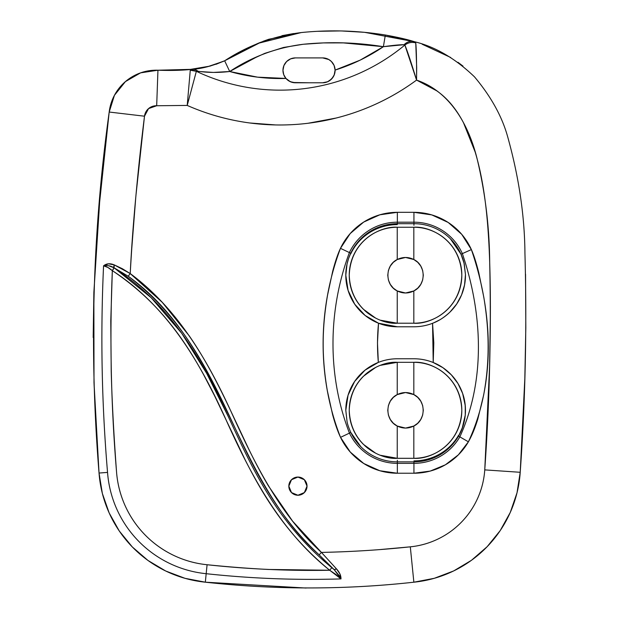 <?xml version="1.0" encoding="UTF-8"?>
<svg xmlns="http://www.w3.org/2000/svg" width="619" height="619" viewBox="0 0 619 619"><rect width="100%" height="100%" fill="white"/><g stroke="black" fill="none" stroke-linecap="round" stroke-linejoin="round"><path stroke-width="0.93" d="M490.364 315.767L490.395 306.057M489.273 250.842L489.118 247.894M475.191 152.088L463.407 122.531M455.607 109.842L451.313 104.294M436.751 90.823L416.587 80.106M131.654 248.529L131.994 243.499M438.182 538.94L438.151 538.948C429.338 543.219 420.053 545.85 410.304 546.832L380.878 549.486M140.335 152.653L141.248 144.405L140.335 152.653M249.867 122.988L275.734 124.945M308.03 123.266L336.148 118.036M366.672 108.039L369.497 106.87M451.305 104.286L456.636 111.319M93.871 292.3L99.644 202.042L109.192 112.039C92.556 232.017 89.167 352.35 99.04 473.04L102.352 493.428L109.161 512.934L119.25 530.963L132.311 546.956L147.964 560.443L165.714 571.012L185.027 578.332L205.322 582.185A118.492 118.492 0 0 1 99.04 473.04L94.003 382.612L93.871 292.269L99.644 202.042L109.192 112.039L114.438 95.303L125.409 81.615L114.438 95.303L109.192 112.039C92.556 232.017 89.167 352.35 99.04 473.04A118.492 118.492 0 0 0 205.322 582.185L306.065 588.042L205.322 582.185L206.181 573.697A109.958 109.958 0 0 1 107.544 472.413L99.04 473.04L102.352 493.428L109.161 512.934L119.25 530.963L132.311 546.956L147.964 560.443L165.714 571.012L185.027 578.332L205.322 582.185C274.844 589.845 344.357 589.853 413.863 582.2L434.252 578.316L453.65 570.942L471.469 560.296L487.145 546.701L500.222 530.576L510.273 512.424L517.012 492.794L520.215 472.289L524.827 378.58L525.817 327.938L525.554 274.194L525.817 327.938L524.827 378.58L520.215 472.289A118.492 118.492 0 0 1 413.863 582.2L434.252 578.316L453.65 570.942L471.469 560.296L487.145 546.701L500.222 530.576L510.273 512.424L517.012 492.794L520.215 472.289C525.384 399.851 526.955 326.824 524.935 253.217C524.649 216.008 518.954 177.413 507.859 137.449C502.288 116.906 491.169 96.711 474.494 76.857C455.274 58.441 435.258 46.727 414.459 41.721L415.751 42.873C411.782 41.852 408.153 42.572 404.872 45.032A195.271 195.271 0 0 1 196.355 71.309L213.385 72.423L229.719 71.51L257.566 77.158L285.955 78.443A12.442 12.442 0 0 1 295.402 57.9L291.123 58.658M462.989 66.109L457.975 62.295L462.981 66.101M450.686 57.482L422.204 44.251L450.686 57.482M414.513 41.744L364.599 32.327L414.475 41.728L385.436 35.028L401.932 38.347L385.343 35.012C357.511 30.509 329.54 29.681 301.43 32.544C273.699 35.972 248.111 45.388 224.658 60.794L215.985 64.314M364.436 32.312L342.539 31.02L364.436 32.312M339.467 30.95L316.827 31.329L339.467 30.95M293.661 33.542L281.924 35.685L293.661 33.542M268.6 39.33L262.936 41.357L268.6 39.33M259.918 42.556L257.024 43.794L259.918 42.556M246.424 48.947L244.923 49.752L246.424 48.947M246.362 48.978L224.844 60.708L210.143 66.086L188.88 69.645C179.874 70.442 169.567 70.636 157.946 70.218L156.684 105.748L187.217 105.423C205.756 113.594 225.037 119.219 245.054 122.299C265.079 125.378 285.158 125.812 305.291 123.583C325.432 121.363 344.93 116.565 363.802 109.184C382.666 101.81 400.253 92.115 416.564 80.099C425.508 83.712 433.114 87.937 439.382 92.757C445.912 97.794 451.785 104.154 456.992 111.846C465.395 124.241 472.173 140.173 477.319 159.648C481.234 174.45 484.228 191.441 486.31 210.622C487.95 225.811 489.08 243.089 489.691 262.456C490.635 292.245 490.604 326.832 489.606 366.216L484.754 469.891C484.089 479.671 481.768 489.033 477.791 497.986C473.814 506.938 468.413 514.938 461.604 521.979C454.787 529.021 446.972 534.677 438.151 538.948M157.922 70.218L140.621 72.849L157.922 70.218M140.59 72.856L125.417 81.607L140.59 72.856M93.871 292.361L93.183 337.502L93.871 292.361M94.003 382.658L96.456 434.569L99.04 473.04L96.456 434.569L94.003 382.658M334.167 75.061L332.07 78.474L334.167 75.061M286.349 78.876L288.941 80.981L292.547 82.451L295.402 82.784L290.412 81.739M289.096 81.074L286.249 78.775L289.096 81.074M284.469 76.292L283.819 74.899L284.469 76.292M283.966 75.255L285.955 78.443L283.734 74.659L282.96 70.342L283.904 65.583L286.605 61.544A12.442 12.442 0 0 1 295.402 57.9L322.685 57.9L328.836 59.548L331.358 61.459L334.074 65.405L332.682 62.968M334.113 65.498L334.763 67.471L334.113 65.498M380.917 549.479L400.501 547.784M289.971 59.153L288.694 59.865M288.686 59.873L287.154 61.026M286.365 61.792L283.982 65.405M283.68 66.179L282.976 69.684M282.976 71.046L283.448 73.808M246.54 48.886L256.916 43.833M257.117 43.748L268.507 39.361M268.77 39.276L301.267 32.559L258.038 43.345L224.658 60.794L258.038 43.345L301.267 32.559M334.384 74.497L333.92 75.626M330.469 80.029L328.612 81.267M322.677 82.784L309.067 82.784M194.312 69.073L204.456 67.425M207.411 66.775L223.652 61.258M133.758 114.933L130.377 114.538L133.766 114.933M327.552 81.778L329.695 80.602L332.983 77.282M322.654 82.784L327.613 81.754L331.583 79.008L334.183 75.031A12.442 12.442 0 0 1 322.654 82.784L309.183 82.784L322.654 82.784M335.096 70.342A12.442 12.442 0 0 1 334.183 75.031L335.096 70.086L360.103 60.167L383.385 46.696L343.383 42.897L323.311 42.92L303.202 44.274L283.525 47.47L264.816 53.35L255.871 57.42L229.719 71.51A183.665 183.665 0 0 0 285.955 78.443L290.203 81.646L287.912 80.277A12.442 12.442 0 0 1 286.837 79.371M294.102 82.714A12.442 12.442 0 0 1 292.741 82.497L290.203 81.646M291.642 82.203A12.442 12.442 0 0 1 288.864 80.927M141.256 144.405A29.093 29.093 0 0 1 141.248 144.405L141.248 144.405A29.093 29.093 0 0 1 141.248 144.405A29.093 29.093 0 0 0 141.256 144.405L136.575 188.919M307.024 486.147A9.099 9.099 0 0 1 297.925 495.246A9.099 9.099 0 0 1 288.833 486.147L291.495 492.577L297.925 495.246L304.362 492.577L307.024 486.147L304.362 479.717L297.925 477.056L291.495 479.717L288.833 486.147A9.099 9.099 0 0 1 297.925 477.056A9.099 9.099 0 0 1 307.024 486.147M438.074 364.769L433.656 362.695C427.342 360.08 420.765 358.772 413.933 358.772L397.344 358.772A51.547 51.547 0 0 0 378.333 362.401L365.017 370.17L378.333 362.401A51.547 51.547 0 0 1 397.344 358.772A51.547 51.547 0 0 0 345.797 410.312L348.071 395.17L350.841 388.082L354.648 381.428L365.017 370.17L354.648 381.428L348.071 395.17L345.797 410.374M350.741 253.867A51.4 50.619 180 0 1 397.344 224.612M348.598 258.487L350.741 253.202L349.387 252.567A53.041 53.041 0 0 1 397.344 222.19L397.344 223.691A51.547 51.547 0 0 0 350.741 253.202C347.46 260.243 345.812 267.586 345.797 275.231L347.05 263.942L348.598 258.487M131.197 255.771L135.77 197.368M490.349 314.344L489.606 366.216M363.802 109.184C382.666 101.81 400.253 92.115 416.564 80.099C450.957 91.829 469.326 126.493 477.319 159.648C485.327 193.36 489.451 227.637 489.691 262.456C491.277 331.652 489.629 400.795 484.754 469.891A82.946 82.946 0 0 1 410.304 546.832C380.747 549.951 351.12 551.808 321.431 552.411L336.38 568.776L339.893 573.883L340.992 578.904C295.944 580.282 251.012 578.541 206.181 573.697L205.322 582.185C274.844 589.845 344.357 589.853 413.863 582.2L410.304 546.832C380.747 549.951 351.12 551.808 321.431 552.411L292.594 521.152L268.561 486.101C262.154 475.377 255.477 462.888 248.529 448.643L230.369 410.095C223.436 395.402 217.076 382.728 211.28 372.058C203.976 358.618 196.602 346.508 189.151 335.738L162.209 302.281L130.222 273.567C131.39 249.472 133.325 223.204 136.01 194.776L144.498 116.202L148.552 108.596L156.684 105.748L187.217 105.423L190.265 70.241A11.846 11.591 9.9 0 1 196.355 71.309L198.01 71.255C207.883 72.717 218.453 72.802 229.719 71.51L224.658 60.794C212.309 65.947 201.469 68.786 192.153 69.328L157.946 70.218A47.4 47.4 0 0 0 109.192 112.039A47.4 47.4 0 0 1 157.946 70.218C169.567 70.636 179.874 70.442 188.88 69.645L210.143 66.086L224.844 60.708L236.063 54.673M456.992 111.846C465.395 124.241 472.173 140.173 477.319 159.648M413.933 225.293L413.933 212.317L397.344 212.317L379.818 214.808L363.678 222.082L350.207 233.564L340.465 248.343C337.819 253.929 335.227 261.589 332.682 271.3L327.598 294.907C324.696 311.605 323.219 327.644 323.172 343.019C323.118 358.533 324.518 374.464 327.358 390.813L332.558 414.482C335.119 423.938 337.781 431.559 340.535 437.354L350.292 452.079L363.755 463.507L379.857 470.75L397.344 473.226L413.933 473.226L430.205 471.082L445.371 464.807L458.393 454.826L468.39 441.811C471.81 435.9 474.951 428.302 477.822 419.017L483.656 395.007C486.658 378.921 488.151 362.672 488.128 346.269C488.112 330.817 486.666 314.467 483.803 297.221L478.866 273.118C476.375 263.021 473.875 255.175 471.376 249.589L461.735 234.338L448.171 222.453L431.783 214.909L413.933 212.317L397.344 212.317A62.914 62.914 0 0 0 340.465 248.343C317.733 308.858 316.889 377.079 340.535 437.354L349.449 433.114C327.095 375.47 327.938 310.281 349.387 252.567L350.741 253.202M433.114 323.072L433.656 322.855M433.687 322.839L439.745 319.853M450.175 311.883L453.286 308.525M461.341 295.464L461.612 294.806M465.434 277.389L465.473 274.952M462.85 258.997L464.273 264.174L465.473 274.612L464.552 284.957L461.573 294.899L456.683 304.03L450.059 311.991C444.372 317.346 438.538 321.114 432.557 323.296A51.547 51.547 0 0 1 413.933 326.778A51.547 51.547 0 0 0 465.473 274.612L464.026 263.083L461 254.223L462.362 253.612L461 254.223L450.377 238.787C445.541 233.951 439.97 230.229 433.656 227.614C427.342 224.999 420.765 223.691 413.933 223.691A51.547 51.547 0 0 1 461 254.223L461.016 254.27M377.613 227.614C371.299 230.229 365.728 233.951 360.892 238.787M378.519 323.219A51.547 51.547 0 0 0 397.344 326.778L413.933 326.778L397.344 326.778A51.547 51.547 0 0 1 345.797 275.231L348.095 290.443L354.726 304.223L365.14 315.481L378.519 323.219C377.234 336.318 377.18 349.387 378.333 362.401L377.474 342.841L378.519 323.219L397.344 326.778A51.547 51.547 0 0 1 378.519 323.219L365.14 315.481L354.726 304.223L350.88 297.561L348.095 290.443L345.797 275.308M349.039 293.228L351.035 297.871M358.741 309.399L362.44 313.16M376.228 322.251L377.977 323.002M433.656 457.936C439.97 455.321 445.541 451.591 450.377 446.763M465.434 412.401L465.109 404.114M462.053 391.842L459.29 385.815M450.849 374.348L444.04 368.467M377.907 362.572L376.545 363.152M362.394 372.429L358.772 376.112M350.981 387.78L349.046 392.291M345.797 410.242L347.066 421.678L345.797 410.312M347.205 422.29L347.066 421.678C347.406 423.961 348.652 427.559 350.803 432.472L360.892 446.763C365.728 451.591 371.299 455.321 377.613 457.936C383.935 460.551 390.504 461.859 397.344 461.859A51.547 51.547 0 0 1 350.803 432.472A51.547 51.547 0 0 0 397.344 461.859L413.933 461.859A51.547 51.547 0 0 0 458.547 436.116L462.85 426.568L465.248 415.132L462.06 428.766M334.074 65.405L335.096 70.086A183.665 183.665 0 0 0 383.385 46.696L404.099 44.7A11.846 10.5 -73.1 0 1 414.459 41.728L401.932 38.347M261.272 42.007L224.658 60.794L229.719 71.51C252.126 56.669 276.623 47.593 303.202 44.274C330.035 41.589 356.768 42.401 383.385 46.696L385.343 35.012L383.385 46.696C392.864 45.342 399.766 44.676 404.099 44.7L404.872 45.032A195.271 195.271 0 0 1 196.355 71.309L190.265 70.241L192.153 69.328A11.846 9.053 83.8 0 1 198.01 71.255A11.846 9.053 -96.2 0 0 192.153 69.328L190.265 70.241L187.217 105.423L196.355 71.309L187.217 105.423A230.098 230.098 0 0 0 416.564 80.099L404.872 45.032C407.248 50.642 411.148 62.333 416.564 80.099C416.672 61.467 416.401 49.056 415.751 42.873L414.459 41.728C407.526 39.492 397.824 37.256 385.343 35.012M199.132 68.4L192.153 69.328L157.946 70.218L156.684 105.748A11.846 11.846 0 0 0 144.498 116.202L109.192 112.039L144.498 116.202C137.936 168.523 133.178 220.983 130.222 273.567L114.236 264.886L122.26 268.677L130.222 273.567L128.203 276.229C175.757 312.309 201.763 357.48 226.523 409.778C248.645 456.52 269.869 508.973 319.149 554.856L331.815 567.669C272.437 518.923 249.349 461.078 225.331 410.335C198.382 353.426 170.093 305.206 114.19 267.865L128.203 276.229L130.222 273.567C176.995 308.223 206.839 359.012 230.369 410.095C253.767 461.642 278.852 513.731 321.431 552.411L319.149 554.856L321.431 552.411L336.38 568.776L334.237 569.704L340.04 576.645L340.992 578.904L335.9 574.44L329.695 570.254C317.431 560.18 306.119 549.246 295.758 537.439C285.746 526.026 276.384 513.507 267.671 499.889C260.112 488.074 252.498 474.51 244.83 459.205L214.561 395.758L203.759 374.959C195.65 360.111 187.41 346.88 179.046 335.281C169.699 322.337 159.64 310.614 148.862 300.114C137.774 289.328 125.595 279.502 112.333 270.65L110.778 320.944L111.211 371.23C111.985 400.864 113.757 434.368 116.527 471.748C117.401 483.586 120.279 494.914 125.146 505.731C130.021 516.556 136.598 526.22 144.877 534.723C153.164 543.227 162.642 550.059 173.335 555.212C184.021 560.373 195.271 563.545 207.086 564.737C229.154 566.958 249.573 568.536 268.321 569.457L329.695 570.254C288.725 570.989 247.855 569.147 207.086 564.737A100.951 100.951 0 0 1 116.527 471.748C110.971 404.772 109.571 337.742 112.333 270.65L107.845 267.431L103.566 265.822L108.449 263.802L114.236 264.886C110.043 263.145 106.483 263.454 103.566 265.822C100.386 334.724 101.709 403.588 107.544 472.413C101.709 403.588 100.386 334.724 103.566 265.822C107.095 265.102 110.577 265.752 114.02 267.756L114.236 264.886A3.552 1.555 113.5 0 0 114.02 267.756L112.333 270.65C109.114 267.88 106.189 266.271 103.566 265.822M286.605 61.544L290.644 58.851L295.402 57.9L322.654 57.9A12.442 12.442 0 0 1 335.096 70.086M287.912 80.277L285.955 78.443A12.442 12.442 0 0 1 282.96 70.342A12.442 12.442 0 0 0 295.402 82.784L309.183 82.784L292.733 82.497M99.04 473.04L107.544 472.413A109.958 109.958 0 0 0 206.181 573.697L207.086 564.737L206.181 573.697C251.012 578.541 295.944 580.282 340.992 578.904L329.695 570.254C279.525 530.243 250.053 473.69 224.72 416.881C198.807 359.879 166.008 305.229 112.333 270.65L114.19 267.865L151.16 297.7L181.723 333.293L206.692 373.389L227.947 415.898M414.459 41.728A11.846 10.5 106.9 0 0 404.099 44.7L404.872 45.032A11.846 11.544 -11.2 0 1 415.751 42.873L416.68 67.603L416.564 80.099M484.754 469.891L520.215 472.289L484.754 469.891M410.304 546.832L413.863 582.2A118.492 118.492 0 0 0 520.215 472.289M105.872 265.466L108.487 265.698L114.02 267.756L128.203 276.229C225.556 346.3 232.752 477.876 319.149 554.856L334.237 569.704A3.552 1.331 -42.8 0 0 336.38 568.776C339.514 572.142 341.054 575.523 340.992 578.904L334.237 569.704L331.815 567.669L329.695 570.254L331.815 567.669M464.273 264.174A51.547 51.547 0 0 0 413.933 223.691L397.344 223.691M458.547 435.335A51.346 50.565 -0 0 1 413.933 460.884M465.271 405.708L465.248 415.132C465.906 407.426 465.031 400.199 462.641 393.46L465.271 405.708M457.983 383.556L462.641 393.46C460.149 386.357 456.389 380.159 451.359 374.874L457.983 383.556M442.98 367.732L451.359 374.874C445.943 369.264 439.892 365.14 433.215 362.51L442.98 367.732M458.586 436.055A51.547 51.547 0 0 0 413.933 358.772A51.547 51.547 0 0 1 433.215 362.51A51.547 51.547 0 0 0 413.933 358.772L397.344 358.772M350.803 432.472L349.449 433.114L350.803 432.472L350.447 431.706M327.613 81.754A12.442 12.442 0 0 0 334.183 75.031M334.392 74.458L332.442 78.025L329.409 80.787L326.739 82.095M413.933 326.778A51.547 51.547 0 0 0 432.557 323.296L433.795 342.864L433.215 362.51L432.557 323.296C438.987 320.843 444.821 317.075 450.059 311.991C455.019 307.14 458.849 301.445 461.573 294.899C464.227 288.539 465.527 281.769 465.473 274.612M397.344 460.25L397.344 463.352A53.041 53.041 0 0 1 349.449 433.114C327.095 375.47 327.938 310.281 349.387 252.567A53.041 53.041 0 0 1 397.344 222.19L413.933 222.19A53.041 53.041 0 0 1 462.362 253.612C482.286 312.425 486.07 379.408 459.847 436.867L458.547 436.116L459.847 436.867A53.041 53.041 0 0 1 413.933 463.352L413.933 461.859M349.387 252.567L340.465 248.343L349.387 252.567M349.449 433.114L340.535 437.354A62.914 62.914 0 0 0 397.344 473.226L397.344 463.352L397.344 473.226L413.933 473.226L413.933 463.352L397.344 463.352M397.344 222.19L397.344 212.317L397.344 222.19M413.933 463.352L413.933 473.226A62.914 62.914 0 0 0 468.39 441.811L459.847 436.867A53.041 53.041 0 0 1 413.933 463.352M462.362 253.612C482.286 312.425 486.07 379.408 459.847 436.867L468.39 441.811C496.322 381.637 492.546 311.303 471.376 249.589L462.362 253.612L471.376 249.589A62.914 62.914 0 0 0 413.933 212.317L413.933 222.19M380.577 320.24L397.243 323.219L413.825 323.219L413.825 290.953C408.292 293.654 402.76 293.654 397.243 290.953C384.809 285.065 384.832 265.396 397.243 259.516L397.243 227.243C390.875 227.243 384.755 228.457 378.874 230.895C372.994 233.332 367.81 236.798 363.307 241.302C358.803 245.797 355.337 250.989 352.907 256.87C350.47 262.75 349.248 268.87 349.248 275.231A47.988 47.988 0 0 0 361.148 306.862M364.815 310.606A47.988 47.988 0 0 0 368.313 313.524M363.307 376.383C358.803 380.878 355.337 386.07 352.907 391.951C350.47 397.824 349.248 403.952 349.248 410.312A47.988 47.988 0 0 0 361.148 441.943M364.815 445.688A47.988 47.988 0 0 0 368.313 448.605M380.577 455.313L397.243 458.3L413.825 458.3L413.825 426.034L413.825 458.3C420.193 458.3 426.313 457.085 432.194 454.648C438.074 452.21 443.258 448.744 447.761 444.249C452.265 439.745 455.731 434.553 458.168 428.681C460.598 422.8 461.82 416.68 461.82 410.312C461.82 403.952 460.598 397.824 458.168 391.951C455.731 386.07 452.265 380.878 447.761 376.383C443.258 371.88 438.074 368.413 432.194 365.976C426.313 363.539 420.193 362.324 413.825 362.324L413.825 394.589C426.259 400.478 426.236 420.146 413.825 426.034C408.292 428.735 402.76 428.735 397.243 426.034C384.809 420.146 384.832 400.478 397.243 394.589L397.243 362.324L380.577 365.311M375.524 367.516L363.438 376.244M460.296 398.327A47.988 47.988 0 0 0 413.825 362.324L397.243 362.324L397.243 394.589C402.776 391.889 408.308 391.889 413.825 394.589L413.825 362.324C429.091 360.978 460.428 374.247 461.82 410.312C460.428 446.376 429.091 459.646 413.825 458.3C429.091 459.646 460.428 446.376 461.82 410.312C460.428 374.247 429.091 360.978 413.825 362.324L397.243 362.324C381.985 360.978 350.64 374.247 349.248 410.312C349.248 416.68 350.47 422.8 352.907 428.681C355.337 434.553 358.803 439.745 363.307 444.249M363.438 444.38L375.524 453.108M460.296 263.245A47.988 47.988 0 0 0 413.825 227.243C429.091 225.896 460.428 239.174 461.82 275.231C460.428 311.295 429.091 324.565 413.825 323.219C429.091 324.565 460.428 311.295 461.82 275.231C460.428 239.174 429.091 225.896 413.825 227.243L413.825 259.516L413.825 227.243L397.243 227.243L397.243 259.516C402.776 256.808 408.308 256.808 413.825 259.516C426.259 265.396 426.236 285.073 413.825 290.953L413.825 323.219C420.193 323.219 426.313 322.004 432.194 319.566C438.074 317.137 443.258 313.663 447.761 309.167C452.265 304.664 455.731 299.48 458.168 293.599C460.598 287.719 461.82 281.599 461.82 275.231C461.82 268.87 460.598 262.75 458.168 256.87C455.731 250.989 452.265 245.797 447.761 241.302C443.258 236.798 438.074 233.332 432.194 230.895C426.313 228.457 420.193 227.243 413.825 227.243L397.243 227.243C381.985 225.896 350.64 239.174 349.248 275.231C349.248 281.599 350.47 287.719 352.907 293.599C355.337 299.48 358.803 304.664 363.307 309.167M363.438 309.299L375.524 318.034M397.243 426.034L397.243 458.3L397.243 426.034L393.328 423.234L390.31 419.489L388.407 415.078L387.757 410.312L388.407 405.546L390.31 401.135L393.328 397.39L397.243 394.589L405.538 392.539L413.825 394.589L417.74 397.39L420.758 401.135L422.661 405.546L423.311 410.312L422.661 415.078L420.758 419.489L417.74 423.234L413.825 426.034L405.538 428.085L397.243 426.034M361.148 378.681A47.988 47.988 0 0 0 349.248 410.312C350.64 446.376 381.985 459.646 397.243 458.3L413.825 458.3A47.988 47.988 0 0 0 460.296 422.305M397.243 290.953L397.243 323.219L397.243 290.953L393.328 288.152L390.31 284.407L388.407 279.997L387.757 275.231L388.407 270.472L390.31 266.054L393.328 262.309L397.243 259.516L405.538 257.458L413.825 259.516L417.74 262.309L420.758 266.054L422.661 270.472L423.311 275.231L422.661 279.997L420.758 284.407L417.74 288.152L413.825 290.953L405.538 293.004L397.243 290.953M397.243 227.243A47.988 47.988 0 0 0 349.248 275.231C350.64 311.295 381.985 324.565 397.243 323.219L413.825 323.219A47.988 47.988 0 0 0 460.296 287.224M368.313 372.019A47.988 47.988 0 0 0 364.815 374.936"/></g></svg>
